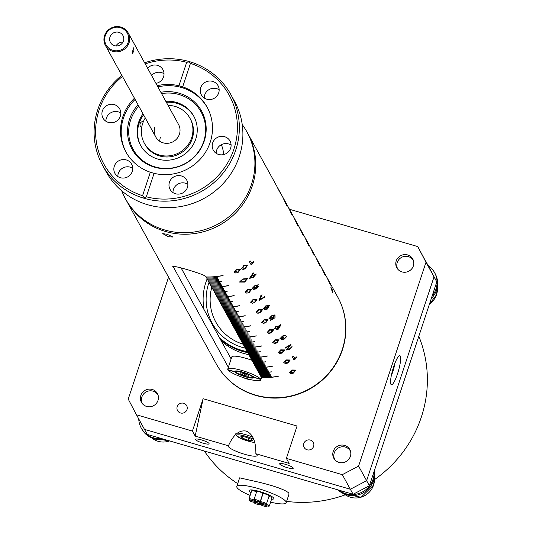<?xml version="1.0" encoding="UTF-8"?>
<svg xmlns="http://www.w3.org/2000/svg" width="533" height="533" viewBox="0 0 533 533"><rect width="100%" height="100%" fill="white"/><g stroke="black" fill="none" stroke-linecap="round" stroke-linejoin="round"><path stroke-width="0.8" d="M186.69 62.308L178.928 85.773L182.672 86.859A46.364 44.705 151.2 0 1 207.13 107.206A46.364 44.705 151.2 0 1 202.307 156.755A46.364 44.705 151.2 0 1 154.077 173.325L146.315 196.797A71.502 68.944 -28.8 0 0 233.894 149.147A71.502 68.944 -28.8 0 0 190.434 63.394L189.135 61.915L186.69 62.308A71.502 68.944 -28.8 0 0 145.229 63.88M144.63 62.794A73.234 70.616 151.2 0 1 189.328 61.608A73.234 70.616 151.2 0 1 230.896 94.661A73.234 70.616 151.2 0 1 222.281 174.131A73.234 70.616 151.2 0 1 144.123 198.296A73.234 70.616 151.2 0 1 102.549 165.243A73.234 70.616 151.2 0 1 121.844 75.326M122.443 76.412A71.502 68.944 -28.8 0 0 96.526 142.944A71.502 68.944 -28.8 0 0 142.571 195.704L144.196 197.79L146.315 196.797M102.549 165.243L106.094 171.686A73.234 70.616 -28.8 0 0 147.661 204.739A73.234 70.616 -28.8 0 0 225.825 180.574A73.234 70.616 -28.8 0 0 234.44 101.103L230.896 94.661M165.823 101.337A30.334 29.248 151.2 0 1 176.53 102.449A30.334 29.248 151.2 0 1 193.746 116.141A30.334 29.248 151.2 0 1 190.181 149.06A30.334 29.248 151.2 0 1 157.801 159.067A30.334 29.248 151.2 0 1 140.585 145.376A30.334 29.248 151.2 0 1 143.044 113.869M194.005 116.62A30.334 29.248 -28.8 0 0 177.056 103.409A30.334 29.248 -28.8 0 0 166.349 102.296M246.906 131.878L337.695 296.974A69.337 66.852 -28.8 0 1 342.293 349.388A69.337 66.852 -28.8 0 1 282.823 397.365A69.337 66.852 -28.8 0 1 216.191 363.792L126.228 200.208A69.337 66.852 -28.8 0 0 165.583 231.502A69.337 66.852 -28.8 0 0 239.584 208.623A69.337 66.852 -28.8 0 0 247.738 133.39A69.337 66.852 151.2 0 1 252.336 185.797A69.337 66.852 151.2 0 1 192.859 233.78A69.337 66.852 151.2 0 1 126.228 200.208L125.402 198.696A69.337 66.852 -28.8 0 0 164.757 229.989A69.337 66.852 -28.8 0 0 238.757 207.117A69.337 66.852 -28.8 0 0 246.906 131.878A69.337 66.852 -28.8 0 0 242.229 124.582M117.88 175.37A69.337 66.852 -28.8 0 0 118.053 176.683M121.744 190.841A69.337 66.852 -28.8 0 0 125.402 198.696M160.846 92.289A39.649 38.229 151.2 0 1 179.101 93.202A39.649 38.229 151.2 0 1 204.232 141.072A39.649 38.229 151.2 0 1 154.623 167.209A39.649 38.229 151.2 0 1 138.067 104.821M161.579 93.621A38.782 37.397 151.2 0 1 179.135 94.561A38.782 37.397 151.2 0 1 203.719 141.385A38.782 37.397 151.2 0 1 155.196 166.949A38.782 37.397 151.2 0 1 138.8 106.147M126.214 152.498A46.364 44.705 151.2 0 1 135.102 99.431M157.888 86.906A46.364 44.705 151.2 0 1 181.486 87.499A46.364 44.705 151.2 0 1 207.464 107.819M102.376 110.904A9.534 9.194 -28.8 0 0 103.009 118.106A9.534 9.194 -28.8 0 0 112.17 122.723A9.534 9.194 -28.8 0 0 120.345 116.127A9.534 9.194 -28.8 0 0 119.712 108.919A9.534 9.194 -28.8 0 0 110.551 104.301A9.534 9.194 -28.8 0 0 102.376 110.904M120.811 113.036A9.534 9.194 -28.8 0 0 106.36 118.153A9.534 9.194 -28.8 0 0 105.894 121.244M155.949 83.381A9.534 9.194 -28.8 0 0 163.551 76.865A9.534 9.194 -28.8 0 0 162.918 69.656A9.534 9.194 -28.8 0 0 147.601 68.197M206.764 99.185A9.534 9.194 -28.8 0 0 216.938 96.04A9.534 9.194 -28.8 0 0 218.064 85.693A9.534 9.194 -28.8 0 0 212.654 81.389A9.534 9.194 -28.8 0 0 202.473 84.534A9.534 9.194 -28.8 0 0 201.354 94.881A9.534 9.194 -28.8 0 0 206.764 99.185M219.163 89.811A9.534 9.194 -28.8 0 0 216.638 88.638A9.534 9.194 -28.8 0 0 204.239 98.012M212.654 142.971A9.534 9.194 -28.8 0 0 213.287 150.179A9.534 9.194 -28.8 0 0 222.448 154.797A9.534 9.194 -28.8 0 0 230.629 148.194A9.534 9.194 -28.8 0 0 229.996 140.992A9.534 9.194 -28.8 0 0 220.835 136.375A9.534 9.194 -28.8 0 0 212.654 142.971M231.095 145.103A9.534 9.194 -28.8 0 0 216.645 150.219A9.534 9.194 -28.8 0 0 216.171 153.311M169.447 182.233A9.534 9.194 -28.8 0 0 170.08 189.442A9.534 9.194 -28.8 0 0 179.241 194.059A9.534 9.194 -28.8 0 0 187.423 187.456A9.534 9.194 -28.8 0 0 186.79 180.254A9.534 9.194 -28.8 0 0 177.629 175.637A9.534 9.194 -28.8 0 0 169.447 182.233M187.889 184.365A9.534 9.194 -28.8 0 0 173.438 189.481A9.534 9.194 -28.8 0 0 172.965 192.573M120.351 177.709A9.534 9.194 -28.8 0 0 130.525 174.564A9.534 9.194 -28.8 0 0 131.651 164.217A9.534 9.194 -28.8 0 0 126.234 159.913A9.534 9.194 -28.8 0 0 116.061 163.058A9.534 9.194 -28.8 0 0 114.941 173.405A9.534 9.194 -28.8 0 0 120.351 177.709M132.75 168.335A9.534 9.194 -28.8 0 0 130.225 167.162A9.534 9.194 -28.8 0 0 117.826 176.536M142.571 195.704L150.333 172.239L154.077 173.325M150.333 172.239A46.364 44.705 151.2 0 1 125.875 151.892A46.364 44.705 151.2 0 1 134.429 98.212M157.215 85.68A46.364 44.705 151.2 0 1 178.928 85.773M182.672 86.859L190.434 63.394M164.024 73.774A9.534 9.194 -28.8 0 0 151.585 75.446M223.76 154.55A41.168 39.695 -28.8 0 0 221.395 144.67M143.564 114.822A30.334 29.248 -28.8 0 0 140.852 145.849M143.45 121.431A3.251 3.131 -28.8 0 0 141.685 127.427M247.725 352.619A56.331 54.319 151.2 0 1 219.936 338.562M219.489 337.755A56.331 54.319 -28.8 0 0 247.285 351.813M207.157 278.839A56.331 54.319 -28.8 0 0 204.139 309.84M219.383 337.556A56.331 54.319 -28.8 0 0 247.172 351.613M221.042 340.574A56.331 54.319 -28.8 0 0 248.831 354.632A56.331 54.319 151.2 0 1 243.261 353.319A56.331 54.319 151.2 0 1 221.042 340.574M245.287 348.189A53.3 51.395 151.2 0 1 209.036 282.263M243.101 344.205A49.549 47.777 151.2 0 1 211.781 287.254M128.147 42.334A12.132 11.699 -28.8 0 0 120.458 27.683A12.132 11.699 -28.8 0 0 105.274 35.684A12.132 11.699 -28.8 0 0 112.969 50.329A12.132 11.699 -28.8 0 0 128.147 42.334M104.568 35.644A12.999 12.532 151.2 0 1 115.721 26.65A12.999 12.532 151.2 0 1 128.213 32.946A12.999 12.532 151.2 0 1 129.073 42.773A12.999 12.532 151.2 0 1 117.926 51.768A12.999 12.532 151.2 0 1 105.427 45.472A12.999 12.532 151.2 0 1 104.568 35.644M132.977 49.869L132.111 53.633L133.81 51.381L133.923 47.397L132.977 49.869M109.971 37.05A7.149 6.896 -28.8 0 0 117.32 45.918A7.149 6.896 -28.8 0 0 122.976 35.564A7.149 6.896 -28.8 0 0 109.971 37.05M122.943 42.134A7.149 6.896 -28.8 0 0 116.014 45.945M154.883 127.14A12.999 12.532 -28.8 0 0 155.749 136.974A12.999 12.532 -28.8 0 0 168.241 143.264A12.999 12.532 -28.8 0 0 179.394 134.269A12.999 12.532 -28.8 0 0 178.528 124.442L128.213 32.946M145.282 117.946A25.997 25.071 -28.8 0 0 142.631 123.583A25.997 25.071 -28.8 0 0 144.356 143.237L144.909 144.243A25.997 25.071 -28.8 0 0 169.894 156.829A25.997 25.071 -28.8 0 0 192.2 138.84A25.997 25.071 -28.8 0 0 190.474 119.185L189.921 118.179A25.997 25.071 -28.8 0 0 168.068 105.421M144.356 143.237A25.997 25.071 -28.8 0 0 169.341 155.823A25.997 25.071 -28.8 0 0 191.647 137.834A25.997 25.071 -28.8 0 0 189.921 118.179M160.42 137.208A12.999 12.532 -28.8 0 0 159.78 141.305M235.146 371.068L235.166 371.075A9.967 1.832 -161.7 0 0 235.166 371.075L234.9 371.881A9.967 1.832 -161.7 0 0 244.787 376.611A9.967 1.832 -161.7 0 0 253.695 377.637A9.967 1.832 -161.7 0 0 253.668 377.337L253.721 377.184M260.51 379.156L253.561 377.137A9.967 1.832 -161.7 0 0 243.674 372.407A9.967 1.832 -161.7 0 0 234.767 371.381A9.967 1.832 -161.7 0 0 234.786 371.681L227.844 369.662A17.336 3.191 -161.7 0 1 227.771 369.069A17.336 3.191 -161.7 0 1 243.414 370.901A17.336 3.191 -161.7 0 1 260.51 379.156L260.777 378.35A17.336 3.191 18.3 0 1 260.837 378.45A17.336 3.191 18.3 0 1 260.884 378.55L260.617 379.363A17.336 3.191 -161.7 0 1 260.684 379.956L261.463 377.597A69.337 66.852 -28.8 0 0 278.399 376.091L278.453 376.191A69.337 66.852 -28.8 0 1 261.516 377.697L260.943 379.17M251.942 360.288A17.336 3.191 -161.7 0 0 231.788 356.937L227.771 369.069M228.004 369.709L227.951 369.862A17.336 3.191 -161.7 0 0 245.047 378.117A17.336 3.191 -161.7 0 0 260.684 379.956M227.951 369.862L234.9 371.881M253.668 377.337L260.617 379.363M234.786 371.681L234.966 371.155M168.495 236.785L173.005 237.038L167.109 234.267L162.718 233.634L168.495 236.785M253.635 380.256L246.686 378.983L240.183 376.471M181.2 268.119L231.129 358.916M328.028 279.785L330.647 285.128L328.028 279.785M326.836 277.247L327.055 277.733M329.707 282.843L330.413 285.028M332.998 291.857L331.706 289.506L332.479 292.397L331.18 288.286A69.337 66.852 151.2 0 0 330.88 287.294L332.539 290.318A69.337 66.852 151.2 0 1 332.998 291.857M324.617 274.029L321.512 267.559L324.597 274.062M321.272 267.133L321.479 267.579M318.741 263.675L315.829 257.246L318.807 263.762M310.619 247.832L313.91 254.521A69.337 66.852 151.2 0 0 313.277 253.042L309.666 246.019A69.337 66.852 151.2 0 1 312.984 253.335L313.197 253.721A69.337 66.852 151.2 0 0 310.619 247.832L310.579 247.852M305.362 238.298L308.42 245.133L305.316 238.291M308.68 245.513L308.42 245.133M302.491 233.834L300.412 229.283L301.385 231.855A69.337 66.852 151.2 0 0 298.893 226.452L299.106 226.838A69.337 66.852 151.2 0 1 301.085 231.029L302.478 233.874M300.412 229.283L299.986 228.51M294.816 219.103A69.337 66.852 151.2 0 0 294.083 217.677L294.296 218.064A69.337 66.852 151.2 0 1 295.029 219.489L295.435 220.229A69.337 66.852 151.2 0 1 296.135 221.675L295.728 220.935A69.337 66.852 151.2 0 1 297.834 225.979L294.289 218.257A69.337 66.852 151.2 0 0 293.796 217.244L294.776 219.123A69.29 66.812 151.2 0 1 294.989 219.509L295.395 220.249A69.29 66.812 151.2 0 1 295.782 221.028M291.418 213.7L288.226 207.051L291.398 213.72M289.099 208.729L289.326 209.229M288.886 208.47L288.546 207.743M283.243 198.169L286.088 203.972A69.337 66.852 151.2 0 0 283.489 198.416L283.703 198.809A69.337 66.852 151.2 0 1 287.054 206.284L283.223 198.149M279.865 192.2L277.966 188.662A69.337 66.852 151.2 0 0 277.52 187.729L279.179 190.747A69.337 66.852 151.2 0 1 279.865 192.2M250.577 261.03L251.896 263.422L253.755 261.283L253.948 261.636L251.882 264.375A69.337 66.852 151.2 0 1 251.176 264.888L249.491 261.83A69.337 66.852 151.2 0 0 250.577 261.03L251.896 263.422M245.453 268.639L243.195 269.505L241.589 268.772L243.761 265.534L247.452 265.108L245.453 268.639L243.175 269.465L241.569 268.739M238.104 272.423L235.726 273.043L233.967 271.983L236.412 269.318L240.383 269.392L238.104 272.423L235.713 273.003L233.954 271.963M253.728 272.923L251.376 276.134L256.293 274.022L253.388 277.28L249.431 278.439L252.875 273.296L253.728 272.923M256.26 273.975L253.368 277.247L249.411 278.399M244.594 282.11L239.504 282.07L242.848 278.932L247.612 278.579L244.594 282.11L239.497 282.057M258.618 286.441L256.546 288.766L253.521 289.426L254.554 288.067L252.309 288.273L254.821 285.675L258.278 284.769L256.939 286.661L258.618 286.441M249.178 292.557L246.799 293.177L245.033 292.117L247.485 289.452L251.456 289.526L249.178 292.557L246.779 293.137L245.027 292.097M262.043 294.769A69.337 66.852 151.2 0 1 260.897 295.475L259.005 300.445A69.337 66.852 151.2 0 0 264.961 296.928L264.768 296.575A69.337 66.852 151.2 0 1 259.997 299.453L262.043 294.769M254.707 302.624L252.336 303.237L250.57 302.184L253.022 299.519L256.993 299.593L254.707 302.624L252.316 303.204L250.563 302.164M265.487 309.087L267.313 308.66L268.699 307.388L268.745 306.222L266.747 307.954L263.442 308.514L265.74 305.902L269.571 305.329L267.346 309.06L264.321 309.766L265.487 309.087M260.244 312.691L257.872 313.304L256.106 312.251L258.558 309.586L262.529 309.66L260.244 312.691L257.852 313.271L256.1 312.231M273.735 315.676L271.717 316.122L270.178 317.968L272.463 317.555L275.041 315.609L275.041 317.701A69.337 66.852 151.2 0 1 270.524 320.34L270.331 319.987A69.337 66.852 151.2 0 0 273.889 317.948L273.895 316.948L272.31 318.061L268.998 318.627L271.53 315.816L274.848 314.91L271.69 316.089L270.178 317.968M265.78 322.758L263.402 323.371L261.643 322.318L264.095 319.653L268.066 319.727L265.78 322.758L263.389 323.338L261.636 322.298M275.721 327.688A69.337 66.852 151.2 0 1 274.382 328.408L274.575 328.761A69.337 66.852 151.2 0 0 275.914 328.042L276.993 330A69.337 66.852 151.2 0 0 278.099 329.374L280.958 324.97L280.764 324.617A69.337 66.852 151.2 0 1 276.894 327.022L276.487 326.276A69.337 66.852 151.2 0 1 275.308 326.942L275.721 327.688M271.317 332.825L268.938 333.438L267.18 332.385L269.631 329.72L273.602 329.794L271.317 332.825L268.925 333.405L267.173 332.365M284.809 335.81L282.743 336.283L281.197 337.995L284.122 337.016L282.397 339.135L284.102 338.755L286.601 336.623L284.309 339.048L281.204 339.768L282.15 338.448L280.005 338.642L282.59 335.963L285.921 335.044L282.723 336.25L281.197 337.995M276.854 342.892L274.475 343.505L272.716 342.452L275.168 339.788L279.139 339.861L276.854 342.892L274.462 343.472L272.709 342.433M285.235 348.149A69.337 66.852 151.2 0 0 289.632 345.637L286.261 350.014L289.606 349.255L292.051 346.537L289.472 348.922L287.454 349.375L291.005 344.285A69.337 66.852 151.2 0 1 285.042 347.796L285.235 348.149L285.042 347.796M282.39 352.959L280.012 353.572L278.253 352.52L280.698 349.855L284.675 349.928L282.39 352.959L279.998 353.539L278.246 352.5M293.53 356.224L294.842 358.616L296.888 356.73L297.081 357.083L294.802 359.522A69.337 66.852 151.2 0 1 294.043 359.955L292.357 356.897A69.337 66.852 151.2 0 0 293.53 356.224L294.842 358.616M287.927 363.026L285.548 363.639L283.789 362.587L286.234 359.922L290.205 359.995L287.927 363.026L285.535 363.599L283.783 362.567M293.463 373.093L291.085 373.706L289.326 372.654L291.771 369.989L295.742 370.062L293.463 373.093L291.071 373.666L289.319 372.634M228.357 367.31L173.032 266.36M173.465 266.1L173.178 266.973C168.568 263.728 203.253 273.809 205.851 276.48L206.104 276.933A69.337 66.852 -28.8 0 0 223.034 275.428L223.094 275.528A69.337 66.852 -28.8 0 1 206.158 277.033L206.657 277.94A69.337 66.852 -28.8 0 0 217.204 277.486L217.264 277.586A69.337 66.852 -28.8 0 1 206.711 278.039L207.21 278.946A69.337 66.852 -28.8 0 0 217.757 278.493L217.817 278.592A69.337 66.852 -28.8 0 1 207.264 279.045L207.763 279.952A69.337 66.852 -28.8 0 0 218.31 279.499L218.37 279.598A69.337 66.852 -28.8 0 1 207.817 280.052L208.316 280.958A69.337 66.852 -28.8 0 0 218.87 280.505L218.923 280.605A69.337 66.852 -28.8 0 1 208.376 281.058L208.869 281.964A69.337 66.852 -28.8 0 0 221.555 281.224L221.615 281.324A69.337 66.852 -28.8 0 1 208.929 282.064L209.422 282.97A69.337 66.852 -28.8 0 0 219.976 282.517L220.029 282.617A69.337 66.852 -28.8 0 1 209.482 283.07L209.975 283.976A69.337 66.852 -28.8 0 0 220.529 283.523L220.582 283.623A69.337 66.852 -28.8 0 1 210.035 284.076L210.535 284.982A69.337 66.852 -28.8 0 0 221.082 284.529L221.135 284.635A69.337 66.852 -28.8 0 1 210.588 285.088L211.088 285.988A69.337 66.852 -28.8 0 0 221.635 285.541L221.688 285.641A69.337 66.852 -28.8 0 1 211.141 286.094L211.641 287.001A69.337 66.852 -28.8 0 0 228.57 285.495L228.63 285.595A69.337 66.852 -28.8 0 1 211.694 287.1L212.194 288.007A69.337 66.852 -28.8 0 0 222.741 287.554L222.801 287.653A69.337 66.852 -28.8 0 1 212.247 288.106L212.747 289.013A69.337 66.852 -28.8 0 0 223.294 288.56L223.354 288.659A69.337 66.852 -28.8 0 1 212.8 289.113L213.3 290.019A69.337 66.852 -28.8 0 0 223.847 289.566L223.907 289.666A69.337 66.852 -28.8 0 1 213.353 290.119L213.853 291.025A69.337 66.852 -28.8 0 0 224.4 290.572L224.46 290.672A69.337 66.852 -28.8 0 1 213.906 291.125L214.406 292.031A69.337 66.852 -28.8 0 0 227.091 291.291L227.151 291.391A69.337 66.852 -28.8 0 1 214.466 292.131L214.959 293.037A69.337 66.852 -28.8 0 0 225.512 292.584L225.566 292.684A69.337 66.852 -28.8 0 1 215.019 293.137L215.512 294.043A69.337 66.852 -28.8 0 0 226.065 293.59L226.119 293.69A69.337 66.852 -28.8 0 1 215.572 294.143L216.065 295.049A69.337 66.852 -28.8 0 0 226.618 294.596L226.672 294.696A69.337 66.852 -28.8 0 1 216.125 295.149L216.625 296.055A69.337 66.852 -28.8 0 0 227.171 295.602L227.225 295.708A69.337 66.852 -28.8 0 1 216.678 296.161L217.178 297.068A69.337 66.852 -28.8 0 0 234.107 295.555L234.167 295.662A69.337 66.852 -28.8 0 1 217.231 297.167L217.731 298.074A69.337 66.852 -28.8 0 0 228.277 297.621L228.331 297.72A69.337 66.852 -28.8 0 1 217.784 298.174L218.283 299.08A69.337 66.852 -28.8 0 0 228.83 298.627L228.89 298.727A69.337 66.852 -28.8 0 1 218.337 299.18L218.836 300.086A69.337 66.852 -28.8 0 0 229.383 299.633L229.443 299.733A69.337 66.852 -28.8 0 1 218.89 300.186L219.389 301.092A69.337 66.852 -28.8 0 0 229.936 300.639L229.996 300.739A69.337 66.852 -28.8 0 1 219.443 301.192L219.942 302.098A69.337 66.852 -28.8 0 0 232.628 301.358L232.688 301.458A69.337 66.852 -28.8 0 1 219.996 302.198L220.495 303.104A69.337 66.852 -28.8 0 0 231.049 302.651L231.102 302.751A69.337 66.852 -28.8 0 1 220.555 303.204L221.048 304.11A69.337 66.852 -28.8 0 0 231.602 303.657L231.655 303.757A69.337 66.852 -28.8 0 1 221.108 304.21L221.601 305.116A69.337 66.852 -28.8 0 0 232.155 304.663L232.208 304.763A69.337 66.852 -28.8 0 1 221.661 305.216L222.154 306.122A69.337 66.852 -28.8 0 0 232.708 305.669L232.761 305.775A69.337 66.852 -28.8 0 1 222.214 306.228L222.714 307.135A69.337 66.852 -28.8 0 0 239.643 305.622L239.697 305.729A69.337 66.852 -28.8 0 1 222.767 307.235L223.267 308.141A69.337 66.852 -28.8 0 0 233.814 307.688L233.867 307.788A69.337 66.852 -28.8 0 1 223.32 308.241L223.82 309.147A69.337 66.852 -28.8 0 0 234.367 308.694L234.42 308.794A69.337 66.852 -28.8 0 1 223.873 309.247L224.373 310.153A69.337 66.852 -28.8 0 0 234.92 309.7L234.98 309.8A69.337 66.852 -28.8 0 1 224.426 310.253L224.926 311.159A69.337 66.852 -28.8 0 0 235.473 310.706L235.533 310.806A69.337 66.852 -28.8 0 1 224.979 311.259L225.479 312.165A69.337 66.852 -28.8 0 0 238.164 311.425L238.218 311.525A69.337 66.852 -28.8 0 1 225.532 312.265L226.032 313.171A69.337 66.852 -28.8 0 0 236.579 312.718L236.639 312.818A69.337 66.852 -28.8 0 1 226.085 313.271L226.585 314.177A69.337 66.852 -28.8 0 0 237.138 313.724L237.192 313.824A69.337 66.852 -28.8 0 1 226.645 314.277L227.138 315.183A69.337 66.852 -28.8 0 0 237.691 314.73L237.745 314.83A69.337 66.852 -28.8 0 1 227.198 315.283L227.691 316.189A69.337 66.852 -28.8 0 0 238.244 315.736L238.298 315.842A69.337 66.852 -28.8 0 1 227.751 316.296L228.244 317.202A69.337 66.852 -28.8 0 0 245.18 315.689L245.233 315.796A69.337 66.852 -28.8 0 1 228.304 317.302L228.804 318.208A69.337 66.852 -28.8 0 0 239.35 317.755L239.404 317.855A69.337 66.852 -28.8 0 1 228.857 318.308L229.357 319.214A69.337 66.852 -28.8 0 0 239.903 318.761L239.957 318.861A69.337 66.852 -28.8 0 1 229.41 319.314L229.91 320.22A69.337 66.852 -28.8 0 0 240.456 319.767L240.51 319.867A69.337 66.852 -28.8 0 1 229.963 320.32L230.463 321.226A69.337 66.852 -28.8 0 0 241.009 320.773L241.069 320.873A69.337 66.852 -28.8 0 1 230.516 321.326L231.016 322.232A69.337 66.852 -28.8 0 0 243.701 321.492L243.754 321.592A69.337 66.852 -28.8 0 1 231.069 322.332L231.569 323.238A69.337 66.852 -28.8 0 0 242.115 322.785L242.175 322.885A69.337 66.852 -28.8 0 1 231.622 323.338L232.121 324.244A69.337 66.852 -28.8 0 0 242.668 323.791L242.728 323.891A69.337 66.852 -28.8 0 1 232.175 324.344L232.674 325.25A69.337 66.852 -28.8 0 0 243.228 324.797L243.281 324.897A69.337 66.852 -28.8 0 1 232.734 325.35L233.227 326.256A69.337 66.852 -28.8 0 0 243.781 325.803L243.834 325.91A69.337 66.852 -28.8 0 1 233.287 326.363L233.78 327.262A69.337 66.852 -28.8 0 0 250.717 325.756L250.77 325.863A69.337 66.852 -28.8 0 1 233.84 327.369L234.34 328.275A69.337 66.852 -28.8 0 0 244.887 327.822L244.94 327.922A69.337 66.852 -28.8 0 1 234.393 328.375L234.893 329.281A69.337 66.852 -28.8 0 0 245.44 328.828L245.493 328.928A69.337 66.852 -28.8 0 1 234.946 329.381L235.446 330.287A69.337 66.852 -28.8 0 0 245.993 329.834L246.046 329.934A69.337 66.852 -28.8 0 1 235.499 330.387L235.999 331.293A69.337 66.852 -28.8 0 0 246.546 330.84L246.599 330.94A69.337 66.852 -28.8 0 1 236.052 331.393L236.552 332.299A69.337 66.852 -28.8 0 0 249.237 331.559L249.291 331.659A69.337 66.852 -28.8 0 1 236.605 332.399L237.105 333.305A69.337 66.852 -28.8 0 0 247.652 332.852L247.712 332.952A69.337 66.852 -28.8 0 1 237.158 333.405L237.658 334.311A69.337 66.852 -28.8 0 0 248.205 333.858L248.265 333.958A69.337 66.852 -28.8 0 1 237.711 334.411L238.211 335.317A69.337 66.852 -28.8 0 0 248.758 334.864L248.818 334.964A69.337 66.852 -28.8 0 1 238.264 335.417L238.764 336.323A69.337 66.852 -28.8 0 0 249.317 335.87L249.371 335.97A69.337 66.852 -28.8 0 1 238.824 336.423L239.317 337.329A69.337 66.852 -28.8 0 0 256.253 335.823L256.306 335.923A69.337 66.852 -28.8 0 1 239.377 337.436L239.87 338.342A69.337 66.852 -28.8 0 0 250.423 337.889L250.477 337.989A69.337 66.852 -28.8 0 1 239.93 338.442L240.43 339.348A69.337 66.852 -28.8 0 0 250.976 338.895L251.03 338.995A69.337 66.852 -28.8 0 1 240.483 339.448L240.983 340.354A69.337 66.852 -28.8 0 0 251.529 339.901L251.583 340.001A69.337 66.852 -28.8 0 1 241.036 340.454L241.536 341.36A69.337 66.852 -28.8 0 0 252.082 340.907L252.136 341.007A69.337 66.852 -28.8 0 1 241.589 341.46L242.089 342.366A69.337 66.852 -28.8 0 0 254.774 341.626L254.827 341.726A69.337 66.852 -28.8 0 1 242.142 342.466L242.642 343.372A69.337 66.852 -28.8 0 0 253.188 342.919L253.248 343.019A69.337 66.852 -28.8 0 1 242.695 343.472L243.195 344.378A69.337 66.852 -28.8 0 0 253.741 343.925L253.801 344.025A69.337 66.852 -28.8 0 1 243.248 344.478L243.748 345.384A69.337 66.852 -28.8 0 0 254.294 344.931L254.354 345.031A69.337 66.852 -28.8 0 1 243.801 345.484L244.301 346.39A69.337 66.852 -28.8 0 0 254.854 345.937L254.907 346.037A69.337 66.852 -28.8 0 1 244.354 346.49L244.854 347.396A69.337 66.852 -28.8 0 0 261.79 345.89L261.843 345.99A69.337 66.852 -28.8 0 1 244.914 347.503L245.407 348.409A69.337 66.852 -28.8 0 0 255.96 347.956L256.013 348.056A69.337 66.852 -28.8 0 1 245.466 348.509L245.96 349.415A69.337 66.852 -28.8 0 0 256.513 348.962L256.566 349.062A69.337 66.852 -28.8 0 1 246.019 349.515L246.519 350.421A69.337 66.852 -28.8 0 0 257.066 349.968L257.119 350.068A69.337 66.852 -28.8 0 1 246.572 350.521L247.072 351.427A69.337 66.852 -28.8 0 0 257.619 350.974L257.672 351.074A69.337 66.852 -28.8 0 1 247.125 351.527L247.625 352.433A69.337 66.852 -28.8 0 0 260.311 351.693L260.364 351.793A69.337 66.852 -28.8 0 1 247.678 352.533L248.178 353.439A69.337 66.852 -28.8 0 0 258.725 352.986L258.778 353.086A69.337 66.852 -28.8 0 1 248.231 353.539L248.731 354.445A69.337 66.852 -28.8 0 0 259.278 353.992L259.338 354.092A69.337 66.852 -28.8 0 1 248.784 354.545L249.284 355.451A69.337 66.852 -28.8 0 0 259.831 354.998L259.891 355.098A69.337 66.852 -28.8 0 1 249.337 355.551L249.837 356.457A69.337 66.852 -28.8 0 0 260.384 356.004L260.444 356.104A69.337 66.852 -28.8 0 1 249.89 356.557L250.39 357.463A69.337 66.852 -28.8 0 0 267.326 355.957L267.379 356.057A69.337 66.852 -28.8 0 1 250.443 357.57L250.943 358.476A69.337 66.852 -28.8 0 0 261.496 358.023L261.55 358.123A69.337 66.852 -28.8 0 1 251.003 358.576L251.496 359.482A69.337 66.852 -28.8 0 0 262.049 359.029L262.103 359.129A69.337 66.852 -28.8 0 1 251.556 359.582L252.049 360.488A69.337 66.852 -28.8 0 0 262.602 360.035L262.656 360.135A69.337 66.852 -28.8 0 1 252.109 360.588L252.609 361.494A69.337 66.852 -28.8 0 0 263.155 361.041L263.209 361.141A69.337 66.852 -28.8 0 1 252.662 361.594L253.162 362.5A69.337 66.852 -28.8 0 0 265.847 361.76L265.9 361.86A69.337 66.852 -28.8 0 1 253.215 362.6L253.715 363.506A69.337 66.852 -28.8 0 0 264.261 363.053L264.315 363.153A69.337 66.852 -28.8 0 1 253.768 363.606L254.268 364.512A69.337 66.852 -28.8 0 0 264.814 364.059L264.868 364.159A69.337 66.852 -28.8 0 1 254.321 364.612L254.821 365.518A69.337 66.852 -28.8 0 0 265.367 365.065L265.427 365.165A69.337 66.852 -28.8 0 1 254.874 365.618L255.374 366.524A69.337 66.852 -28.8 0 0 265.92 366.071L265.98 366.171A69.337 66.852 -28.8 0 1 255.427 366.624L255.927 367.53A69.337 66.852 -28.8 0 0 272.863 366.024L272.916 366.124A69.337 66.852 -28.8 0 1 255.98 367.637L256.48 368.536A69.337 66.852 -28.8 0 0 267.033 368.09L267.086 368.19A69.337 66.852 -28.8 0 1 256.533 368.643L257.033 369.549A69.337 66.852 -28.8 0 0 267.586 369.096L267.639 369.196A69.337 66.852 -28.8 0 1 257.093 369.649L257.586 370.555A69.337 66.852 -28.8 0 0 268.139 370.102L268.192 370.202A69.337 66.852 -28.8 0 1 257.646 370.655L258.139 371.561A69.337 66.852 -28.8 0 0 268.692 371.108L268.745 371.208A69.337 66.852 -28.8 0 1 258.199 371.661L258.698 372.567A69.337 66.852 -28.8 0 0 271.384 371.827L271.437 371.927A69.337 66.852 -28.8 0 1 258.752 372.667L259.251 373.573A69.337 66.852 -28.8 0 0 269.798 373.12L269.851 373.22A69.337 66.852 -28.8 0 1 259.305 373.673L259.804 374.579A69.337 66.852 -28.8 0 0 270.351 374.126L270.404 374.226A69.337 66.852 -28.8 0 1 259.857 374.679L260.357 375.585A69.337 66.852 -28.8 0 0 270.904 375.132L270.957 375.232A69.337 66.852 -28.8 0 1 260.41 375.685L260.91 376.591A69.337 66.852 -28.8 0 0 271.457 376.138L271.517 376.238A69.337 66.852 -28.8 0 1 260.963 376.691L261.463 377.597M327.095 277.793L327.608 278.739M328.794 281.531L330.067 283.949M327.522 278.686L330.074 284.009M329.78 283.543L327.828 279.139M331.706 289.506L332.639 292.77M330.94 287.5L332.499 290.332A69.29 66.812 151.2 0 1 332.905 291.691M323.764 272.11L324.544 274.448M321.579 267.766L324.037 273.069L321.999 268.532M324.331 273.136L325.19 275.581M323.231 271.39L324.037 273.069M316.182 257.992L316.509 258.632M316.782 259.058L317.008 259.564M318.907 263.435L319.727 265.587M318.361 262.516L318.701 263.688M318.674 263.255L319.1 264.095M318.021 261.783L318.348 262.522M317.728 261.403L318.134 262.189M318.101 262.203L316.502 258.672M317.108 260.017L318.148 262.269M317.148 259.997L316.482 258.645M312.098 250.81L313.237 253.062A69.29 66.812 151.2 0 1 313.657 254.021M312.072 251.056A69.29 66.812 151.2 0 1 313.044 253.441M306.622 241.083L308.081 244.081M305.549 238.624L305.882 239.264M307.874 243.388L308.654 245.5M308.027 244.061L305.855 239.277M306.662 241.049L308.094 244.161M305.969 239.377L306.702 241.029M301.758 232.401L302.664 234.613M300.998 230.929A69.29 66.812 151.2 0 1 301.052 231.042L301.765 232.395M302.318 233.274L303.124 235.399M296.481 222.714A69.29 66.812 151.2 0 1 297.694 225.719M294.203 218.07L294.776 219.123M295.422 220.602L296.908 223.74A69.337 66.852 151.2 0 0 295.515 220.549L294.882 219.483M294.916 219.463L296.908 223.74M290.085 211.161L291.145 213.666M291.238 213.12L292.044 215.259M282.91 197.476L283.256 198.136M284.602 201.214L285.242 202.507M285.202 202.52L285.768 203.979M285.815 203.32A69.29 66.812 151.2 0 1 286.847 205.845M285.382 202.513L286.088 203.972M277.84 188.402L279.145 190.767A69.29 66.812 151.2 0 1 279.578 191.68M295.748 370.075L293.443 373.053M294.562 370.715L291.891 370.282L290.658 372.327M290.552 372.087L293.343 372.76L294.536 370.655L291.911 370.315L290.678 372.367M290.219 360.008L287.907 362.986M289.033 360.661L286.354 360.215L285.128 362.26M285.028 362.054L287.807 362.693L288.999 360.588L286.374 360.248L285.142 362.3M296.888 356.737L294.782 359.489A69.29 66.812 151.2 0 1 294.023 359.922M284.682 349.941L282.377 352.919M283.496 350.601L280.818 350.148L279.592 352.193M279.492 351.993L282.27 352.626L283.463 350.521L280.838 350.188L279.605 352.233M290.978 344.251L287.454 349.375M292.024 346.497L289.579 349.222L286.241 349.974M289.632 345.637L289.612 345.604A69.29 66.812 151.2 0 1 285.222 348.116M279.145 339.874L276.84 342.852M277.906 340.42L275.281 340.081L274.055 342.126M273.955 341.926L276.734 342.559L277.926 340.454L275.301 340.121L274.069 342.166M284.102 336.983L282.397 339.135M286.574 336.589L284.289 339.015L281.184 339.728M282.15 338.448L279.992 338.608M285.895 335.004L284.782 335.777M273.609 329.807L271.304 332.785M272.37 330.353L269.751 330.014L268.519 332.059M268.405 331.819L271.197 332.492L272.39 330.387L269.765 330.054L268.532 332.099M275.914 328.042L275.894 328.002A69.29 66.812 151.2 0 1 274.555 328.728L274.575 328.761M280.758 324.617L278.099 329.374M278.079 329.341A69.29 66.812 151.2 0 1 276.973 329.967M276.48 326.276L276.894 327.022M279.845 325.696L279.818 325.663A69.29 66.812 151.2 0 1 277.067 327.342L277.84 328.741L279.845 325.696A69.337 66.852 151.2 0 1 277.087 327.375L277.84 328.741M268.072 319.74L265.767 322.718M266.88 320.38L264.215 319.947L262.982 321.992M262.869 321.752L265.661 322.425L266.853 320.32L264.228 319.987L262.996 322.032M275.021 315.576L275.021 317.668A69.29 66.812 151.2 0 1 270.504 320.306L270.331 319.987M273.895 316.948L272.29 318.021L268.985 318.587M274.828 314.87L273.709 315.643M262.536 309.673L260.231 312.651M261.343 310.313L258.678 309.88L257.446 311.932M258.678 309.88L257.339 311.705M257.459 311.965L260.124 312.358L261.317 310.253L258.692 309.92M268.745 306.222L266.727 307.921L263.422 308.48M269.558 305.309L267.319 309.02L264.301 309.733M268.272 305.742L265.954 306.142L264.628 307.867L266.806 307.501L268.272 305.742L265.98 306.175L264.628 307.867M256.999 299.606L254.694 302.584M255.82 300.266L253.142 299.812L251.909 301.865M251.816 301.658L254.587 302.291L255.78 300.186L253.155 299.852L251.922 301.898M264.768 296.581L264.941 296.894A69.29 66.812 151.2 0 1 258.985 300.405L259.005 300.445M262.023 294.736L259.997 299.453M251.463 289.539L249.158 292.517M250.23 290.085L247.605 289.745L246.373 291.798M246.279 291.591L249.051 292.224L250.244 290.119L247.618 289.785L246.386 291.831M258.592 286.401L256.52 288.726L253.501 289.392M254.554 288.067L252.289 288.24M258.252 284.735L256.939 286.661M257.139 285.501L254.974 285.954L253.481 287.6L255.693 287.187L257.139 285.501L254.994 285.988L253.501 287.633M257.479 287.167L255.813 287.487L254.707 288.779L256.366 288.453L257.479 287.167L255.833 287.52L254.707 288.779M247.605 278.572L244.574 282.07M240.696 280.858L240.676 281.837L244.387 281.817L246.579 279.125L242.968 279.219L240.696 280.858L240.663 281.797M242.968 279.219L240.709 280.891M246.559 279.085L242.981 279.259M253.701 272.889L251.376 276.134M252.489 275.768L250.45 277.873L253.268 276.94L255.32 274.668L252.489 275.768L250.45 277.873M255.327 274.682L252.509 275.801M240.39 269.405L238.084 272.383M239.204 270.044L236.532 269.611L235.3 271.663M235.186 271.417L237.978 272.09L239.17 269.984L236.552 269.651L235.32 271.697M247.439 265.094L245.433 268.605M246.339 265.867L243.901 265.867L242.775 268.132L245.327 268.299L246.413 265.987M246.386 265.954L243.881 265.834L242.775 268.132M253.748 261.29L251.856 264.341A69.29 66.812 151.2 0 1 251.156 264.854M259.318 373.633A69.29 66.812 -28.8 0 0 269.831 373.18M256.553 368.596A69.29 66.812 -28.8 0 0 267.066 368.15M253.781 363.566A69.29 66.812 -28.8 0 0 264.295 363.113M251.016 358.529A69.29 66.812 -28.8 0 0 261.53 358.083M248.245 353.499A69.29 66.812 -28.8 0 0 258.758 353.046M245.48 348.462A69.29 66.812 -28.8 0 0 255.993 348.016M242.708 343.432A69.29 66.812 -28.8 0 0 253.222 342.979M239.943 338.395A69.29 66.812 -28.8 0 0 250.457 337.949M237.172 333.365A69.29 66.812 -28.8 0 0 247.685 332.912M234.407 328.328A69.29 66.812 -28.8 0 0 244.92 327.882M231.635 323.298A69.29 66.812 -28.8 0 0 242.149 322.845M228.87 318.261A69.29 66.812 -28.8 0 0 239.384 317.815M226.105 313.231A69.29 66.812 -28.8 0 0 236.619 312.778M223.334 308.194A69.29 66.812 -28.8 0 0 233.847 307.748M220.569 303.164A69.29 66.812 -28.8 0 0 231.082 302.711M217.797 298.134A69.29 66.812 -28.8 0 0 228.311 297.68M215.032 293.097A69.29 66.812 -28.8 0 0 225.546 292.644M212.261 288.067A69.29 66.812 -28.8 0 0 222.774 287.613M209.496 283.03A69.29 66.812 -28.8 0 0 220.009 282.577M206.724 277.999A69.29 66.812 -28.8 0 0 217.237 277.546M260.977 376.651A69.29 66.812 -28.8 0 0 271.49 376.198M258.212 371.621A69.29 66.812 -28.8 0 0 268.725 371.168M255.44 366.584A69.29 66.812 -28.8 0 0 265.954 366.131M252.675 361.554A69.29 66.812 -28.8 0 0 263.189 361.101M249.904 356.517A69.29 66.812 -28.8 0 0 260.417 356.064M247.139 351.487A69.29 66.812 -28.8 0 0 257.652 351.034M244.374 346.45A69.29 66.812 -28.8 0 0 254.887 346.004M241.602 341.42A69.29 66.812 -28.8 0 0 252.116 340.967M238.837 336.383A69.29 66.812 -28.8 0 0 249.351 335.937M236.066 331.353A69.29 66.812 -28.8 0 0 246.579 330.9M233.301 326.316A69.29 66.812 -28.8 0 0 243.814 325.87M230.529 321.286A69.29 66.812 -28.8 0 0 241.043 320.833M227.764 316.249A69.29 66.812 -28.8 0 0 238.278 315.803M224.993 311.219A69.29 66.812 -28.8 0 0 235.506 310.766M222.228 306.182A69.29 66.812 -28.8 0 0 232.741 305.735M219.456 301.152A69.29 66.812 -28.8 0 0 229.97 300.699M216.691 296.115A69.29 66.812 -28.8 0 0 227.205 295.668M213.926 291.085A69.29 66.812 -28.8 0 0 224.44 290.632M211.155 286.048A69.29 66.812 -28.8 0 0 221.668 285.601M208.39 281.018A69.29 66.812 -28.8 0 0 218.903 280.565M260.424 375.645A69.29 66.812 -28.8 0 0 270.937 375.192M257.659 370.615A69.29 66.812 -28.8 0 0 268.172 370.162M254.887 365.578A69.29 66.812 -28.8 0 0 265.401 365.125M252.122 360.548A69.29 66.812 -28.8 0 0 262.636 360.095M249.351 355.511A69.29 66.812 -28.8 0 0 259.864 355.058M246.586 350.481A69.29 66.812 -28.8 0 0 257.099 350.028M243.814 345.444A69.29 66.812 -28.8 0 0 254.328 344.991M241.049 340.414A69.29 66.812 -28.8 0 0 251.563 339.961M238.284 335.377A69.29 66.812 -28.8 0 0 248.798 334.924M235.513 330.347A69.29 66.812 -28.8 0 0 246.026 329.894M232.748 325.31A69.29 66.812 -28.8 0 0 243.261 324.857M229.976 320.28A69.29 66.812 -28.8 0 0 240.49 319.827M227.211 315.243A69.29 66.812 -28.8 0 0 237.725 314.79M224.44 310.213A69.29 66.812 -28.8 0 0 234.953 309.76M221.675 305.176A69.29 66.812 -28.8 0 0 232.188 304.729M218.903 300.146A69.29 66.812 -28.8 0 0 229.417 299.693M216.138 295.109A69.29 66.812 -28.8 0 0 226.652 294.662M213.367 290.079A69.29 66.812 -28.8 0 0 223.88 289.626M210.602 285.042A69.29 66.812 -28.8 0 0 221.115 284.595M207.83 280.012A69.29 66.812 -28.8 0 0 218.35 279.559M259.871 374.639A69.29 66.812 -28.8 0 0 270.384 374.186M257.106 369.602A69.29 66.812 -28.8 0 0 267.619 369.156M254.334 364.572A69.29 66.812 -28.8 0 0 264.848 364.119M251.569 359.535A69.29 66.812 -28.8 0 0 262.083 359.089M248.798 354.505A69.29 66.812 -28.8 0 0 259.311 354.052M246.033 349.468A69.29 66.812 -28.8 0 0 256.546 349.022M243.261 344.438A69.29 66.812 -28.8 0 0 253.775 343.985M240.496 339.408A69.29 66.812 -28.8 0 0 251.01 338.955M237.725 334.371A69.29 66.812 -28.8 0 0 248.238 333.918M234.96 329.341A69.29 66.812 -28.8 0 0 245.473 328.888M232.195 324.304A69.29 66.812 -28.8 0 0 242.708 323.851M229.423 319.274A69.29 66.812 -28.8 0 0 239.937 318.821M226.658 314.237A69.29 66.812 -28.8 0 0 237.172 313.784M223.887 309.207A69.29 66.812 -28.8 0 0 234.4 308.754M221.122 304.17A69.29 66.812 -28.8 0 0 231.635 303.717M218.35 299.14A69.29 66.812 -28.8 0 0 228.864 298.687M215.585 294.103A69.29 66.812 -28.8 0 0 226.099 293.65M212.814 289.073A69.29 66.812 -28.8 0 0 223.327 288.62M210.049 284.036A69.29 66.812 -28.8 0 0 220.562 283.583M207.277 279.006A69.29 66.812 -28.8 0 0 217.79 278.552M208.943 282.024A69.29 66.812 -28.8 0 0 221.588 281.284M214.479 292.091A69.29 66.812 -28.8 0 0 227.125 291.351M220.016 302.158A69.29 66.812 -28.8 0 0 232.661 301.418M225.546 312.225A69.29 66.812 -28.8 0 0 238.198 311.485M231.082 322.292A69.29 66.812 -28.8 0 0 243.734 321.552M236.619 332.359A69.29 66.812 -28.8 0 0 249.271 331.619M242.155 342.426A69.29 66.812 -28.8 0 0 254.807 341.686M247.692 352.493A69.29 66.812 -28.8 0 0 260.344 351.753M253.228 362.56A69.29 66.812 -28.8 0 0 265.88 361.82M258.765 372.627A69.29 66.812 -28.8 0 0 271.417 371.887M397.551 373.74A15.164 2.898 106.2 0 0 399.85 355.658A15.164 2.898 106.2 0 0 393.674 366.697A15.164 2.898 106.2 0 0 391.382 384.786A15.164 2.898 106.2 0 0 397.551 373.74M255.86 453.743C256 441.371 252.755 433.809 246.126 431.064C239.177 429.865 233.287 434.768 228.464 445.775A15.164 2.792 -161.7 0 0 228.317 446.001A15.164 2.792 -161.7 0 0 244.654 454.289A15.164 2.792 -161.7 0 0 257.119 455.528A15.164 2.792 -161.7 0 0 255.86 453.743L289.133 463.417L286.368 458.387L342.326 474.656L358.589 466.089L366.617 480.686L350.348 489.254L144.49 429.391L147.261 434.428L353.119 494.291L342.326 474.656M201.394 439.892A7.149 1.313 -161.7 0 0 195.518 439.305A7.149 1.313 -161.7 0 0 203.22 443.216A7.149 1.313 -161.7 0 0 209.096 443.796A7.149 1.313 -161.7 0 0 201.394 439.892M285.535 464.356A7.149 1.313 -161.7 0 0 279.658 463.777A7.149 1.313 -161.7 0 0 287.36 467.681A7.149 1.313 -161.7 0 0 293.237 468.267A7.149 1.313 -161.7 0 0 285.535 464.356M187.003 409.544A5.197 5.017 -28.8 0 0 181.66 403.095A5.197 5.017 -28.8 0 0 177.549 410.623A5.197 5.017 -28.8 0 0 187.003 409.544M313.624 446.361A5.197 5.017 -28.8 0 0 308.281 439.912A5.197 5.017 -28.8 0 0 304.163 447.447A5.197 5.017 -28.8 0 0 313.624 446.361M140.845 395.459A9.101 8.775 151.2 0 1 157.395 393.567A9.101 8.775 151.2 0 1 150.193 406.739A9.101 8.775 151.2 0 1 140.845 395.459M333.225 451.398A9.101 8.775 151.2 0 1 349.775 449.506A9.101 8.775 151.2 0 1 342.572 462.684A9.101 8.775 151.2 0 1 333.225 451.398M396.219 260.923A9.101 8.775 151.2 0 1 412.769 259.038A9.101 8.775 151.2 0 1 405.566 272.21A9.101 8.775 151.2 0 1 396.219 260.923M337.782 297.128A69.337 66.852 151.2 0 1 337.862 297.274A69.337 66.852 151.2 0 1 342.459 349.688A69.337 66.852 151.2 0 1 282.983 397.665A69.337 66.852 151.2 0 1 216.358 364.092A69.337 66.852 151.2 0 1 216.271 363.946M289.466 209.269L417.752 246.572L434.022 276.867L366.617 480.686L369.382 485.716L353.119 494.291M286.368 458.387L297.068 426.034L203.12 398.717L192.426 431.07L136.468 414.794L144.49 429.391L350.348 489.254L366.617 480.686L434.022 276.867L425.78 261.17L436.793 281.904L425.994 262.269L358.589 466.089M136.468 414.794L128.226 399.097L168.555 277.167M192.426 431.07L195.191 436.101L228.464 445.775M425.994 262.269L417.752 246.572M203.12 398.717L195.191 436.101M249.071 500.32A3.251 0.6 -161.7 0 0 252.249 501.879A3.251 0.6 -161.7 0 0 255.22 502.233A3.251 0.6 -161.7 0 0 255.194 502.106A3.251 0.6 -161.7 0 0 252.016 500.547A3.251 0.6 -161.7 0 0 249.044 500.194A3.251 0.6 -161.7 0 0 249.071 500.32M249.024 499.001A3.251 0.6 -161.7 0 0 252.202 500.554A3.251 0.6 -161.7 0 0 255.174 500.913A3.251 0.6 -161.7 0 0 255.154 500.78A3.251 0.6 -161.7 0 0 251.976 499.228A3.251 0.6 -161.7 0 0 249.004 498.868A3.251 0.6 -161.7 0 0 249.024 499.001M256.58 491.872A3.251 0.6 -161.7 0 0 253.441 490.813A3.251 0.6 -161.7 0 0 251.676 490.78A3.251 0.6 -161.7 0 0 251.703 490.913M254.028 499.767A3.251 0.6 -161.7 0 0 257.206 501.326A3.251 0.6 -161.7 0 0 260.177 501.68A3.251 0.6 -161.7 0 0 260.157 501.553A3.251 0.6 -161.7 0 0 256.979 499.994A3.251 0.6 -161.7 0 0 254.008 499.641A3.251 0.6 -161.7 0 0 254.028 499.767M262.762 493.685A3.251 0.6 -161.7 0 0 262.856 493.591A3.251 0.6 -161.7 0 0 262.836 493.465A3.251 0.6 -161.7 0 0 259.658 491.906A3.251 0.6 -161.7 0 0 256.686 491.553A3.251 0.6 -161.7 0 0 256.706 491.686M260.317 502.053A3.251 0.6 -161.7 0 0 263.495 503.612A3.251 0.6 -161.7 0 0 266.467 503.965A3.251 0.6 -161.7 0 0 266.447 503.838A3.251 0.6 -161.7 0 0 263.269 502.279A3.251 0.6 -161.7 0 0 260.297 501.926A3.251 0.6 -161.7 0 0 260.317 502.053M269.045 495.97A3.251 0.6 -161.7 0 0 269.138 495.877A3.251 0.6 -161.7 0 0 269.118 495.75A3.251 0.6 -161.7 0 0 265.94 494.191A3.251 0.6 -161.7 0 0 262.969 493.838A3.251 0.6 -161.7 0 0 262.996 493.964M263.149 504.131A3.251 0.6 -161.7 0 0 266.327 505.69A3.251 0.6 -161.7 0 0 269.298 506.044A3.251 0.6 -161.7 0 0 269.278 505.91A3.251 0.6 -161.7 0 0 266.1 504.358A3.251 0.6 -161.7 0 0 263.129 504.005A3.251 0.6 -161.7 0 0 263.149 504.131M271.877 498.049A3.251 0.6 -161.7 0 0 271.977 497.955A3.251 0.6 -161.7 0 0 271.95 497.829A3.251 0.6 -161.7 0 0 268.992 496.336M260.397 504.438A3.251 0.6 -161.7 0 0 263.575 505.997A3.251 0.6 -161.7 0 0 266.547 506.35A3.251 0.6 -161.7 0 0 266.527 506.223A3.251 0.6 -161.7 0 0 263.349 504.664A3.251 0.6 -161.7 0 0 260.377 504.311A3.251 0.6 -161.7 0 0 260.397 504.438M254.128 502.746A3.251 0.6 -161.7 0 0 257.306 504.298A3.251 0.6 -161.7 0 0 260.277 504.658A3.251 0.6 -161.7 0 0 260.257 504.524A3.251 0.6 -161.7 0 0 257.079 502.972A3.251 0.6 -161.7 0 0 254.108 502.612A3.251 0.6 -161.7 0 0 254.128 502.746M255.733 501.78A3.251 0.6 -161.7 0 0 258.911 503.339A3.251 0.6 -161.7 0 0 261.883 503.692A3.251 0.6 -161.7 0 0 261.856 503.565A3.251 0.6 -161.7 0 0 258.678 502.006A3.251 0.6 -161.7 0 0 255.707 501.653A3.251 0.6 -161.7 0 0 255.733 501.78M271.55 499.248A12.999 2.392 -161.7 0 0 273.815 498.668A12.999 2.392 -161.7 0 0 273.722 498.148A12.999 2.392 -161.7 0 0 261.01 491.926A12.999 2.392 -161.7 0 0 249.124 490.5A12.999 2.392 -161.7 0 0 249.217 491.02A12.999 2.392 -161.7 0 0 251.07 492.632M270.584 502.159A25.997 4.784 -161.7 0 0 286.154 502.746L288.993 494.171L288.846 493.032C285.095 489.82 275.528 486.303 260.157 482.478L239.623 477.841L236.785 486.422A25.997 4.784 -161.7 0 0 236.965 487.455A25.997 4.784 -161.7 0 0 250.137 495.443M286.154 502.746A25.997 4.784 -161.7 0 0 285.974 501.713A25.997 4.784 -161.7 0 0 260.557 489.267A25.997 4.784 -161.7 0 0 236.785 486.422M418.811 336.27A122.204 117.826 151.2 0 1 374.479 479.613M345.311 494.791A122.204 117.826 151.2 0 1 286.607 501.373M237.705 483.631A122.204 117.826 151.2 0 1 204.332 451.025M436.793 281.904L369.382 485.716M248.271 376.325L243.994 375.412L239.957 373.6L240.19 372.694L244.46 373.606L248.505 375.425L248.271 376.325M244.574 373.66L243.994 375.412M240.25 372.707L239.957 373.6M334.871 459.766A8.908 8.588 151.2 0 1 341.893 446.801A8.908 8.588 151.2 0 1 350.474 451.185M374.046 471.612A21.666 20.894 151.2 0 1 367.93 487.815A21.666 20.894 151.2 0 1 338.875 490.147M374.379 470.612A21.666 20.894 151.2 0 1 368.483 488.828A21.666 20.894 151.2 0 1 337.949 489.874M161.506 438.566A21.666 20.894 151.2 0 1 141.232 428.019A21.666 20.894 151.2 0 1 138.74 418.938M164.044 439.305A21.666 20.894 151.2 0 1 141.785 429.025L141.232 428.019M142.491 403.827A8.908 8.588 151.2 0 1 149.52 390.856A8.908 8.588 151.2 0 1 158.101 395.246M428.239 265.641A21.666 20.894 151.2 0 1 434.575 272.61A21.666 20.894 151.2 0 1 432.123 296.008M434.575 272.61L435.128 273.616A21.666 20.894 151.2 0 1 431.477 298.353A21.666 20.894 151.2 0 1 431.284 298.547M397.865 269.298A8.908 8.588 151.2 0 1 404.887 256.326A8.908 8.588 151.2 0 1 413.468 260.717M245.18 436.967L250.97 439.125L252.522 440.798L248.278 440.305L242.488 438.146L240.936 436.474L245.18 436.967M248.924 438.359L248.278 440.305M242.961 436.707L242.488 438.146M239.763 374.499A8.668 1.592 -161.7 0 0 251.163 377.624A8.668 1.592 -161.7 0 0 248.691 374.519A8.668 1.592 -161.7 0 0 237.298 371.394A8.668 1.592 -161.7 0 0 239.763 374.499M344.245 493.971A18.415 17.756 -28.8 0 0 373.593 485.01A18.415 17.756 -28.8 0 0 374.339 477.421M151.872 438.026A18.415 17.756 -28.8 0 0 169.621 440.924M429.451 304.096A18.415 17.756 -28.8 0 0 436.58 294.536A18.415 17.756 -28.8 0 0 437.333 286.947M391.315 375.585A10.62 2.025 106.2 0 0 394.86 363.386M237.278 433.142A11.919 2.192 18.3 0 1 252.869 437.26M253.861 439.452A10.62 1.952 -161.7 0 0 241.676 435.248A10.62 1.952 -161.7 0 0 236.972 436.061A10.62 1.952 -161.7 0 0 244.82 440.045A10.62 1.952 -161.7 0 0 254.821 442.437M155.749 136.974L105.427 45.472M255.22 502.233L255.7 500.78M249.044 500.194L249.344 499.308M249.004 498.868L251.676 490.78M260.177 501.68L262.856 493.591M254.008 499.641L256.686 491.553M266.467 503.965L269.138 495.877M260.297 501.926L262.969 493.838M269.298 506.044L271.977 497.955M263.129 504.005L263.282 503.538M266.547 506.35L266.727 505.804M260.377 504.311L260.564 503.752M261.883 503.692L262.076 503.099M255.707 501.653L255.96 500.887M253.821 376.565C252.415 378.463 247.692 377.77 239.657 374.479L236.092 372.414L235.246 371.035M344.211 493.958L361.127 497.236L373.606 485.097L374.346 477.388M151.838 438.013L169.741 440.964M429.411 304.216L436.6 294.622L437.333 286.914M391.282 375.745L394.92 363.24M235.813 433.682L236.419 435.728L242.142 439.032L250.157 441.684L254.841 442.503"/></g></svg>

